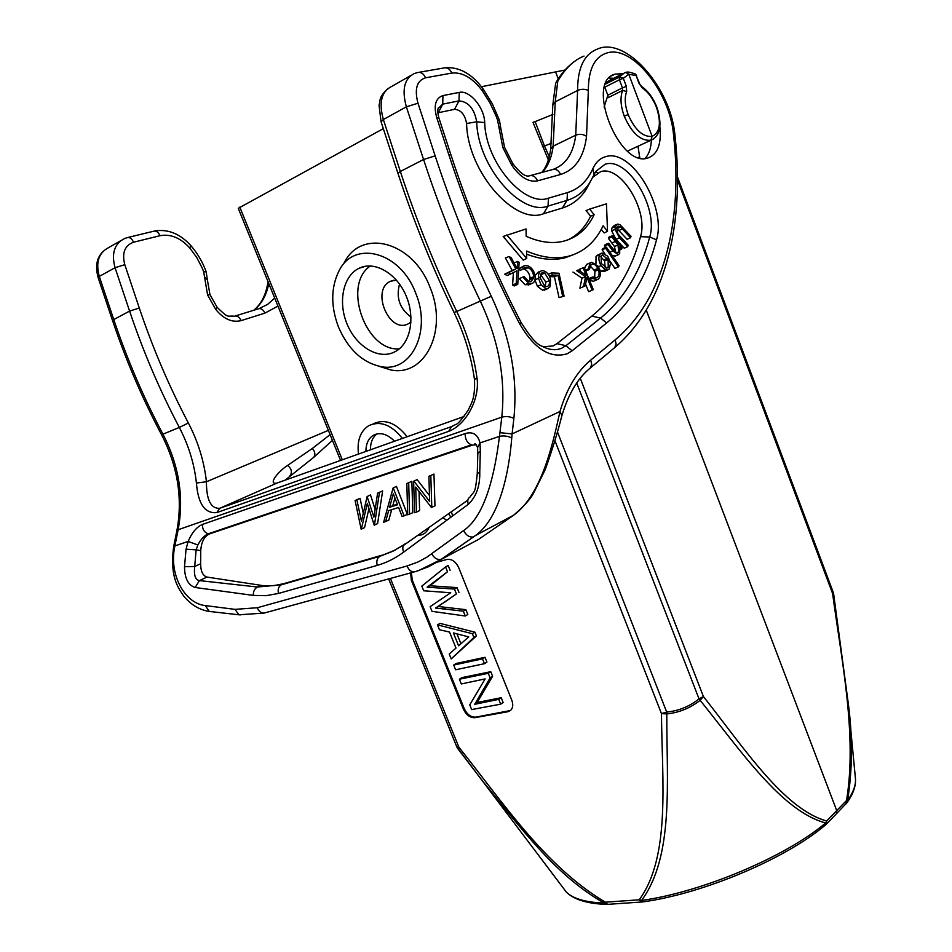 <?xml version="1.0" encoding="UTF-8"?>
<svg xmlns="http://www.w3.org/2000/svg" width="952" height="952" viewBox="0 0 952 952"><rect width="100%" height="100%" fill="white"/><g stroke="black" fill="none" stroke-linecap="round" stroke-linejoin="round"><path stroke-width="1.43" d="M606.733 904.376L604.222 903.091C554.409 874.983 518.769 824.932 483.307 781.973L457.686 748.498L458.9 747.237C502.073 801.144 544.52 866.046 605.377 902.187L639.268 899.795C670.732 856.336 662.045 781.413 661.462 713.619L666.781 713.929C666.662 781.699 674.159 856.145 641.553 900.473L639.268 899.795L641.529 902.008M238.274 208.321L340.566 460.423L238.274 208.321L383.323 128.639M343.946 263.276C360.784 227.825 413.132 241.106 430.185 287.79C448.392 331.046 424.485 377.289 390.725 369.923L378.908 366.234M436.992 562.192L446.833 559.467C451.76 558.8 455.71 561.513 458.697 567.63L511.783 700.184C513.366 704.575 512.985 707.979 510.629 710.394L507.904 711.715L474.977 717.677C470.145 717.915 466.29 715.107 463.445 709.24L411.359 580.387L410.609 572.902M377.04 433.886C372.565 437.254 370.376 442.549 370.483 449.772M407.135 436.742C396.032 422.712 384.667 418.44 373.041 423.914M643.731 901.782L641.553 900.473C702.35 891.988 785.733 856.752 825.67 822.968C781.77 811.223 741.168 751.164 700.148 700.339C690.164 708.109 679.038 712.631 666.781 713.929L666.686 712.048C678.609 710.906 689.391 706.515 699.042 698.899L700.148 700.339L703.397 696.507C743.893 747.832 783.924 809.057 826.574 820.969L826.324 824.099M824.777 825.539L825.146 825.241C785.4 858.906 703.552 893.476 643.302 901.841L642.124 901.972M846.899 802.833L847.601 800.442L846.542 800.477L845.9 803.964M825.931 824.515L836.082 814.127M481.474 86.727L564.988 70.043M833.619 593.786L848.208 702.897C852.742 736.658 852.54 769.168 847.601 800.442C853.516 791.981 856.11 784.579 855.408 778.212C856.134 785.483 853.408 793.54 847.232 802.357L836.475 813.722L836.725 810.604L846.542 800.477C857.288 734.896 841.497 660.295 832.607 593.536L833.619 593.762L833.298 592.525M607.638 904.352L605.377 902.187L604.222 903.091C585.777 902.389 573.152 898.724 566.321 892.083L456.865 747.046L388.642 578.923L456.865 747.046L458.9 747.237L390.427 578.435M456.865 747.034L457.722 748.534M608.245 904.317L641.565 902.008M464.064 416.488L276.723 483.14C267.643 484.889 278.067 471.418 287.587 465.433L312.315 448.487L330.094 434.624M418.452 535.048C422.831 535.452 426.365 532.977 429.031 527.61L429.007 527.587M557.789 81.146L555.635 83.288L552.814 104.863L550.696 149.131L553.136 146.18L555.242 101.864L557.789 81.146C565.226 68.401 573.973 60.047 584.028 56.097M659.891 127.068C661.592 143.99 657.653 154.272 648.086 157.937L647.943 157.984C619.252 168.647 584.778 81.384 615.075 74.113L622.548 73.732M640.101 84.645L642.029 86.763M216.794 512.592L219.817 508.285L451.51 426.603L456.008 424.354C457.579 424.354 461.637 419.642 468.194 410.193C471.68 402.517 475.238 398.579 474.501 379.586L476.964 377.765C480.213 399.078 465.79 424.985 448.666 431.363L216.794 512.592C204.87 513.723 198.087 503.87 196.421 483.045L206.429 481.76C206.405 499.978 210.868 508.82 219.817 508.285L277.282 482.938M479.225 538.939L513.64 515.21C542.033 494.564 553.029 442.68 559.99 411.49C566.737 388.642 576.983 371.506 590.74 360.07L615.182 339.828C664.401 298.821 683.203 220.65 673.469 134.113C669.887 93.332 633.818 46.648 608.578 52.527C595.131 55.787 588.384 68.437 588.336 90.476C584.933 88.881 581.351 88.881 577.602 90.452L555.242 101.864L552.814 104.863M589.324 368.805L590.323 367.972C577.804 378.17 568.332 394.08 561.882 415.703L559.99 411.49L512.093 433.922L511.748 437.956C508.999 472.311 499.752 518.209 475.441 535.548L512.938 515.591M530.49 175.537L551.97 169.718C555.647 168.54 558.515 170.122 560.585 174.478L537.559 180.856C528.753 182.51 520.149 177.286 511.748 165.172L502.834 147.536L497.563 120.059L495.921 115.632L489.863 102.697L482.271 90.714C472.454 77.85 462.291 71.971 451.795 73.09L425.556 77.79C416.797 80.634 414.275 89.107 417.987 103.233L435.159 155.878C450.974 204.156 469.681 250.959 491.303 296.262C510.415 337.222 517.936 377.944 513.866 418.404L512.093 433.922L499.943 432.672L499.467 436.373C503.656 435.48 507.749 436.004 511.748 437.956M260.741 585.373L257.397 587.015L281.292 584.825L283.506 583.731L273.557 585.694L263.894 585.766L207 577.067C202.812 575.758 200.694 571.331 200.646 563.762L200.741 550.637C201.3 542.105 204.168 536.547 209.321 533.977L208.31 533.786C204.43 535.369 200.943 539.106 197.861 544.996L196.136 549.851L186.045 549.185L188.139 541.438C191.983 532.513 196.79 526.825 202.562 524.373L465.159 433.588C472.858 431.292 477.821 434.398 480.022 442.93L480.32 451.308L477.821 453.45L477.583 447.583L480.022 442.93L499.467 436.373C495.207 470.395 486.305 515.139 463.553 530.609C466.397 535.643 469.752 537.713 473.632 536.821L441.704 559.157L418.368 570.7M175.501 542.807L178.143 529.74C184.141 497.408 179.083 465.576 162.982 434.267C143.49 397.389 127.056 359.071 113.669 319.301L99.294 276.413L115.061 267.714L129.591 311.09C143.109 351.324 159.686 390.106 179.321 427.436L161.554 434.743C177.786 466.349 182.879 498.384 176.846 530.859L174.204 543.901L175.501 542.807L174.906 545.901L188.139 541.438L197.861 544.996M209.321 533.977L472.43 445.131L476.428 444.715M476.393 444.667L472.43 445.131M467.825 500.181L403.446 545.437M395.068 550.113L379.86 556.313L392.783 551.291L408.42 542.128M283.506 583.731L382.05 555.194M468.313 504.31C476.321 496.682 480.141 485.889 479.76 471.93L477.261 473.798C475.096 494.861 474.572 490.209 469.812 497.242C467.753 498.479 467.253 500.835 468.313 504.31L403.66 552.124C395.294 558.336 386.464 562.763 377.182 565.393C376.23 561.109 377.123 558.086 379.86 556.313L281.292 584.825C278.543 586.551 277.603 589.419 278.484 593.453L266.013 595.69L253.28 595.393C253.184 591.466 254.565 588.681 257.397 587.015L199.444 580.601C195.35 579.958 193.768 575.258 194.708 566.476L184.521 566.702C184.629 578.364 188.175 585.29 195.148 587.491L199.444 580.601L207 577.067M429.483 495.528L417.107 479.594L413.977 481.2L429.661 501.49L428.888 476.309L433.957 474.06L434.969 505.857L431.411 507.487L415.715 487.127L416.429 512.116L419.618 510.605L419.047 491.458M417.107 479.594L413.644 481.307L414.536 512.7L416.429 512.116M412.752 512.735L411.871 481.319L406.837 483.545L407.682 514.818L412.752 512.735M385.608 521.648L388.666 510.617L398.602 507.475L402.113 516.543L407.361 514.401L396.437 486.377L393.081 488.055L383.632 522.267L388.785 520.149L391.677 509.665M363.271 513.295L360.058 498.324L355.084 500.514L361.165 529.205L364.545 527.658L368.959 508.606M361.355 529.145L367.317 503.453L374.219 525.171L377.599 523.612L382.644 490.911L377.611 493.124L373.898 517.15L367.127 496.563L361.439 521.22L356.893 499.931L355.084 500.514M375.1 509.344L370.495 494.897L367.127 496.563M433.957 474.06L428.888 476.309M430.804 475.679L431.791 507.368M411.871 481.319L406.837 483.545M408.705 482.938L409.562 514.247M396.437 486.377L393.081 488.055M404.124 515.924L393.283 487.983M389.582 507.285L393.307 493.802L397.543 504.762L389.582 507.285L392.795 505.619L394.913 497.955M397.317 504.179L392.795 505.619M360.058 498.324L356.893 499.931M370.495 494.897L367.329 496.504M382.644 490.911L377.611 493.124M374.422 525.111L379.455 492.529M253.28 595.393L195.148 587.491M477.261 473.798L477.821 453.45M477.642 447.845L477.583 447.583C475.976 443.965 474.988 442.894 474.62 444.346L475.798 444.655M174.204 543.901L173.585 547.114L174.906 545.901C168.409 574.651 185.081 603.675 205.263 605.567L234.965 609.363L257.349 607.733L407.135 565.964L418.035 561.977L426.71 557.289L463.553 530.609M637.983 146.251L639.792 157.889M604.068 107.04L607.864 95.319M645.039 158.448C648.943 154.331 651.049 148.214 651.37 140.099M613.695 78.29L609.125 78.052M653.31 139.159L650.882 140.241C640.672 141.217 631.795 133.173 624.226 116.12C620.573 105.886 620.038 97.33 622.62 90.452L626.678 91.499C624.369 97.699 624.857 105.398 628.141 114.609C634.936 129.96 642.933 137.219 652.12 136.374C659.962 132.566 661.45 122.963 656.547 107.576C653.072 98.699 648.324 92.154 642.303 87.953L639.113 83.55L642.303 87.953M551.351 143.288L544.496 146.013L535.143 121.606L532.989 122.344L548.376 159.96M535.143 121.606L552.886 114.478M607.816 95.212L604.782 87.179L619.419 79.801L622.465 87.893L607.816 95.212L607.983 97.747L622.62 90.452L622.465 87.893L626.356 86.394L623.31 78.302L619.419 79.801L619.347 77.052L623.31 78.302L628.772 74.232L625.642 72.459L624.56 72.78L619.347 77.052L605.52 84.05M606.15 82.586L609.911 80.206M542.354 146.751L544.496 146.013L549.28 156.794M597.689 172.907L595.559 171.765M590.252 181.891L586.111 189.496C580.101 198.742 572.212 204.918 562.43 208L543.437 213.784C514.735 225.326 467.48 171.634 466.587 123.474C464.945 114.549 460.935 109.837 454.556 109.325L437.825 112.824M543.175 346.802L553.1 345.921L556.98 343.648L591.835 316.135C615.218 297.06 631.45 270.582 640.517 236.679C648.836 210.916 620.704 164.506 600.498 171.741L592.822 177.262M615.623 252.066L614.445 246.508L608.423 238.357L609.101 237.048L612.6 235.679L611.969 236.893L617.955 245.021L618.788 251.852L617.598 252.923L615.492 251.947L608.637 243.295L608.007 244.509L612.921 250.9L618.241 254.767L619.692 253.47L619.645 246.913L621.43 249.257L622.061 248.044L612.6 235.679M605.639 247.496L604.449 245.961L605.139 244.652L608.637 243.295M615.385 256.017L611.934 255.243M604.77 253.601L602.116 249.733L602.925 248.543L606.436 247.187L605.686 248.293L618.372 266.869L619.109 265.751L606.436 247.187M618.372 266.869L614.897 268.393L610.077 261.348M514.032 262.907L517.638 261.455L517.174 268.714L511.236 257.754L509.106 256.528L515.841 269L508.463 272.677L510.688 273.926L517.043 270.749L516.222 283.506L517.745 284.362L519.149 262.324L517.638 261.455M510.688 273.926L507.13 275.545L504.727 274.188L512.188 270.475L505.393 257.921L509.106 256.528M517.745 284.362L514.223 285.969L512.581 285.041L513.402 272.57M567.63 240.011C577.507 235.334 585.159 227.397 590.597 216.211L594.143 214.688C587.063 229.265 576.46 238.202 562.323 241.499C551.327 243.831 539.284 242.094 526.194 236.31L526.028 228.956L503.168 236.489L523.231 260.134L526.718 258.444L526.539 251.03C541.89 257.659 555.909 259.384 568.582 256.207C583.921 252.03 595.417 241.891 603.08 225.779L607.531 231.312L604.115 232.942L601.247 229.396M590.597 216.211L586.051 210.582L589.633 209.095L594.143 214.688M574.651 254.232L565.095 257.766C553.445 260.705 540.617 259.503 526.611 254.148M559.038 297.631L564.072 296.155L559.038 297.631L554.421 276.782L549.578 276.58M584.242 267.369L579.506 269.261L583.1 267.857L586.111 275.235L578.257 269.951L576.65 270.642L585.563 276.675L583.528 286.623L585.194 285.886L586.944 277.294L592.168 290.146L593.298 289.634L584.242 267.369L583.1 267.857M580.363 271.368L579.506 269.261M578.257 269.951L576.65 270.642M583.528 286.623L579.899 288.182L581.97 278.139L572.973 272.07M592.168 290.146L588.622 291.657L585.551 284.113M529.371 281.566L530.097 278.174C529.61 273.819 527.789 270.856 524.6 269.273L523.338 268.928M524.04 276.615L519.245 278.567L522.898 277.127L528.646 283.172L531.775 283.529C534.06 282.863 535.202 280.733 535.191 277.151L535 275.39C534.06 270.88 531.775 267.714 528.158 265.917L524.957 265.453L522.553 267.214L523.767 268.726L525.647 267.381L528.146 267.679C531.383 269.249 533.239 272.26 533.715 276.699L533.667 278.02L530.907 281.661L528.646 281.34L524.04 276.615L522.898 277.127M529.467 284.541L525.076 284.731L519.245 278.567M523.767 268.726L520.22 270.356L518.911 268.726L523.743 265.953M535.06 275.735L538.142 272.177L540.665 271.177M545.306 289.694L542.426 290.146L537.428 286.338L534.929 279.912M594.702 277.841L594.893 271.225L590.073 265.739M589.145 279.436L589.431 278.246L592.989 276.913L592.644 278.412L596.821 279.781L598.213 279.162C600.89 276.592 601.093 272.736 598.832 267.595L597.951 266.048L591.763 262.288L590.299 262.942L588.05 269.166L589.347 269.547L591.085 264.656L592.084 264.204C594.143 263.787 596.083 265.215 597.892 268.464L598.451 269.785C599.558 273.26 599.201 275.794 597.392 277.389L596.154 277.948L592.989 276.913M594.536 280.769L593.334 281.292L589.466 280.209M584.54 268.119L586.741 264.323L590.716 262.681M589.347 269.547L585.742 271.046M595.952 263.752L596.023 256.397L601.164 253.303M604.96 271.165L601.593 271.177L599.772 269.975M611.91 228.04L615.42 226.612L615.111 229.384L619.502 237.845L627.701 246.663L624.25 248.21L616.015 239.357L611.589 230.836L611.91 228.04L614.183 225.505L616.932 224.398M617.086 228.551L620.561 227.016L630.557 237.762L627.13 239.309L616.575 228.147M608.423 238.357L611.969 236.893M620.228 249.793L621.43 249.257M604.449 245.961L608.007 244.509M616.551 252.72L618.788 251.852M614.445 246.508L617.955 245.021M602.116 249.733L605.686 248.293M512.581 285.041L516.222 283.506M504.727 274.188L508.463 272.677M512.188 270.475L515.841 269M506.833 234.954L526.718 258.444M607.531 231.312L606.46 203.835L589.633 209.095M564.072 296.155L558.991 273.236L551.613 272.903L552.065 274.973L558.003 275.235L562.632 296.12M548.185 274.224L551.613 272.903M554.421 276.782L558.003 275.235M549.363 276.151L552.065 274.973M581.97 278.139L585.563 276.675M530.097 278.174L533.715 276.699M524.6 269.273L528.146 267.679M518.911 268.726L522.553 267.214M525.076 284.731L528.646 283.172M542.307 270.689L541.712 270.761C539.237 271.463 538.178 273.986 538.534 278.329L541.022 284.815L545.972 288.599L547.781 288.623L550.113 286.707L550.553 279.222C549.137 274.592 546.781 271.784 543.509 270.82L542.307 270.689M534.953 279.793L538.534 278.329M542.426 290.146L545.972 288.599M537.428 286.338L541.022 284.815M539.879 277.282L542.295 272.748L544.722 273.057L549.435 280.614C549.756 284.089 548.911 286.1 546.888 286.635L544.734 286.29L539.879 277.282M540.569 274.152L543.77 272.736M545.246 286.481L545.829 282.066L540.462 274.366M545.829 282.066L549.435 280.614M595.809 277.984L597.392 277.389M594.334 269.928L597.892 268.464M585.42 270.273L588.05 269.166M586.741 264.323L590.299 262.942M589.276 279.757L592.644 278.412M599.57 255.005C598.284 257.837 598.76 261.383 601.021 265.656L605.103 269.678L607.566 270.047L609.221 268.988L610.47 263.549L608.364 257.373L607.435 255.993L601.985 252.982L596.023 256.397M598.38 266.75L601.021 265.656M596.69 255.457L600.224 254.065M601.593 271.177L605.103 269.678M601.236 263.454L601.2 255.683L602.414 254.922L608.114 259.48L608.221 267.322L606.936 268.083L601.236 263.454M605.21 267.845L604.579 260.943L600.629 256.6M603.961 259.789L607.483 258.301M606.15 268.119L608.221 267.322M630.557 237.762L631.033 236.298L619.931 224.66L617.669 224.101L615.42 226.612M627.701 246.663L628.165 245.188L617.884 233.883L616.658 227.837L618.241 226.112L620.561 227.016M448.654 513.711L450.82 517.186M446.762 520.173L442.835 517.828M825.146 825.229L826.574 820.969L836.725 810.604L646.277 310.185M410.99 317.028C399.721 308.745 395.901 297.75 399.542 284.065M410.978 322.133L407.777 324.096C388.737 333.319 370.911 289.836 390.332 281.34L396.389 280.078M370.399 265.941C341.982 284.696 365.675 351.728 399.316 348.86M393.021 352.668C376.98 359.344 355.679 345.659 346.873 323.561C337.853 301.57 343.267 275.747 359.094 268.25L359.285 268.155C374.624 260.705 396.413 273.153 405.897 295.334C415.584 317.409 410.526 343.398 395.544 351.455L393.021 352.668M338.495 327.083C348.23 349.372 362.355 362.533 380.871 366.603C411.002 373.125 431.994 331.748 415.715 293.192C400.483 251.602 353.977 239.476 338.924 271.07C330.832 287.635 330.677 306.306 338.495 327.083M411.419 572.676L412.228 579.923L464.267 708.693C467.123 714.559 470.966 717.368 475.798 717.13L510.474 710.525M465.278 616.003L467.825 614.492L465.885 609.661L438.134 606.483L456.413 593.917L454.461 589.062L427.186 587.194L447.523 571.771L445.572 566.904L421.819 586.111L423.7 590.775L450.689 592.763L430.125 606.686L432.006 611.351L465.278 616.003L463.338 611.16L435.611 608.066L441.787 603.83M456.413 593.917L444.358 602.354M458.983 592.442L457.031 587.598L429.78 585.754L434.707 582.065L432.113 583.493M447.523 571.771L434.707 582.065M450.106 570.343L448.154 565.476L445.572 566.904M473.894 637.471L476.428 635.924L451.212 658.927L473.894 637.471L472.394 633.723L437.468 624.881L439.431 629.76L449.534 632.045L455.996 648.074L449.225 654.012L451.212 658.927M476.428 635.924L474.917 632.176L440.026 623.381L437.468 624.881M484.425 663.699L486.924 662.092L484.996 657.297L456.198 663.473L453.688 665.055L455.591 669.78L484.425 663.699L482.497 658.879L484.996 657.297M500.669 704.171L503.132 702.505L501.216 697.709L477.178 702.481L492.612 676.265L490.768 671.684L461.91 677.622L459.399 679.228L461.303 683.941L485.139 678.907L469.752 704.873L471.656 709.573L500.669 704.171L498.741 699.363L474.762 704.29L490.125 677.883L488.281 673.302L459.399 679.228M427.15 587.087L429.733 585.647M429.78 585.754L427.186 587.194M435.29 587.705L437.872 586.253M454.461 589.062L457.031 587.598M435.564 607.959L438.134 606.483M438.182 606.591L435.611 608.066M463.338 611.16L465.885 609.661M468.741 636.9L458.59 645.801L453.402 632.925L468.741 636.9M472.394 633.723L474.917 632.176M456.877 633.711L460.911 643.754M482.497 658.879L453.688 665.055M488.281 673.302L490.768 671.684M474.703 704.123L477.178 702.481M477.238 702.647L474.762 704.29M482.283 694.21L479.808 695.852M492.612 676.265L490.125 677.883M498.741 699.363L501.216 697.709M402.387 438.42C391.296 424.58 379.979 420.379 368.472 425.83C360.249 431.446 356.917 440.847 358.488 454.044M365.937 451.403C365.925 443.93 368.329 438.598 373.148 435.409C380.026 431.875 387.155 433.815 394.533 441.228M576.71 383.037L699.042 698.899L703.397 696.507L580.256 378.242M342.303 459.804L239.809 207.12M554.909 440.657L661.462 713.619L666.686 712.048L557.408 431.815M558.241 78.873L555.587 71.9M677.538 177.179L833.274 592.465L832.607 593.536L677.55 180.154M607.662 904.352L605.996 904.352C587.182 903.686 573.961 899.592 566.321 892.083L562.751 887.347M277.936 306.092L264.942 313.125L241.094 320.622C232.038 322.799 223.577 319.039 215.699 309.352L207.595 294.977L203.68 271.808L202.252 268.155L196.802 257.575L189.757 247.96C180.499 237.821 170.586 233.74 160.007 235.703L133.566 242.225C124.712 245.473 121.796 252.958 124.795 264.668L139.301 308.031C152.653 347.789 169.004 386.107 188.365 423.009C198.135 441.764 204.156 461.351 206.429 481.76L328.369 430.375M313.196 457.745L313.767 457.305C315.6 454.556 315.112 451.617 312.315 448.487M289.694 475.929L290.324 475.429C292.323 471.835 291.419 468.503 287.587 465.433M673.469 134.113L674.992 135.755C671.291 87.798 625.393 35.605 597.011 49.254C584.064 54.359 577.59 68.092 577.602 90.452L575.734 135.184C573.449 153.201 566 164.565 553.374 169.301M588.336 90.476L586.539 136.338C583.124 134.125 579.518 133.744 575.734 135.184L553.136 146.18C551.767 157.175 548.197 165.874 542.426 172.3M586.539 136.338C583.969 156.997 575.317 169.706 560.585 174.478M606.638 322.966L572.128 350.788L567.154 353.787C550.173 358.821 534.381 348.908 519.768 324.061C491.815 270.19 468.146 213.665 448.761 154.51L436.659 117.382C433.493 105.363 435.588 98.104 442.942 95.581L459.245 92.404C469.598 89.809 484.389 107.528 484.699 122.582C485.568 162.542 524.504 207.429 548.459 198.171L567.487 192.59C578.828 189.067 587.301 181.094 592.87 168.671C595.809 162.256 600.046 158.258 605.591 156.699C631.378 147.893 666.84 207.012 656.523 239.833C647.336 275.188 630.712 302.903 606.638 322.966L600.605 318.063L591.835 316.135M435.159 155.878L423.569 159.496C439.586 208.369 458.567 255.719 480.51 301.546C498.658 340.328 505.75 378.872 501.775 417.166C505.869 416.072 509.903 416.488 513.866 418.404M476.964 377.765C473.775 355.013 467.039 332.914 456.758 311.482L491.303 296.262M425.556 77.79C423.569 73.483 420.843 71.745 417.369 72.602L414.227 73.59C404.291 78.611 401.673 89.69 406.361 106.826L423.569 159.496L400.34 171.479L383.347 119.535C378.729 102.626 381.395 91.654 391.367 86.608L410.514 75.696M381.086 121.796L383.347 119.535L406.361 106.826L417.987 103.233M419.023 72.316L443.692 68.008C447.154 67.164 449.856 68.853 451.795 73.09M445.346 67.723C459.245 66.783 471.775 73.768 482.95 88.679L482.259 90.69M498.646 126.176L500.978 129.258L499.443 120.321L497.563 120.059M511.748 165.172L512.652 163.411L504.608 147.441L502.834 147.536M537.559 180.856C535.452 176.417 532.549 174.799 528.848 175.989C525.016 176.727 519.649 172.574 512.735 163.53M456.758 311.482C434.969 266.334 416.167 219.662 400.34 171.479L397.984 173.419C413.692 221.245 432.375 267.571 454.021 312.387L456.758 311.482M188.365 423.009L179.321 427.436C188.591 445.179 194.291 463.719 196.421 483.045M176.846 530.859L178.143 529.74L501.775 417.166L499.943 432.672M139.301 308.031L129.591 311.09L112.443 320.288C125.771 359.88 142.145 398.031 161.554 434.743L161.542 434.719M98.127 277.579L99.294 276.413C95.509 262.383 98.651 252.756 108.73 247.544L120.678 240.737M133.566 242.225C131.816 238.559 129.698 237.036 127.199 237.655L124.45 238.595C114.359 243.807 111.229 253.518 115.061 267.714L124.795 264.668M254.005 310.173C261.467 303.985 266.322 295.465 268.559 284.589L268.773 283.506M253.827 310.233C260.55 304.545 265.013 296.512 267.203 286.124L269.107 284.327M615.182 339.828L616.122 344.077L614.694 347.611L590.323 367.972L591.727 364.39L590.74 360.07M674.992 135.755C684.869 223.887 665.983 304.045 614.694 347.611L613.695 348.444M202.562 524.373C202.229 529.241 204.144 532.37 208.31 533.786L471.407 444.858C467.135 442.966 465.064 439.217 465.159 433.588M200.741 550.637L196.136 549.851L194.708 566.476L200.646 563.762M186.045 549.185L184.521 566.702M278.484 593.453L377.182 565.393M405.1 543.83C402.625 545.46 402.149 548.221 403.66 552.124M479.76 471.93L480.32 451.308M431.732 553.885C434.445 558.467 437.718 560.252 441.538 559.24L478.594 539.379M205.263 605.567L209.297 611.434L210.844 611.624M234.965 609.363L238.94 614.754L240.225 614.921M265.632 612.66L264.061 613.088C260.991 613.1 258.754 611.327 257.349 607.733M407.135 565.964C408.646 569.903 410.943 571.902 414.025 571.962L415.584 571.545M274.7 298.107L267.595 304.414L259.087 308.591M235.227 315.993L258.361 308.829C260.979 308.043 263.18 309.483 264.942 313.125M241.094 320.622C239.297 316.921 237.084 315.457 234.454 316.231C226.576 315.386 229.361 319.17 217.199 307.401M215.699 309.352L217.127 307.317L209.975 294.596L207.595 294.977M204.466 276.984L207.334 279.698L206.167 271.784L203.68 271.808M189.745 247.948L190.912 245.675C180.035 233.668 167.885 228.789 154.462 231.027M127.973 237.465L153.677 231.217C156.176 230.598 158.294 232.086 160.007 235.703M451.51 426.603L448.666 431.363M453.997 312.339L454.021 312.387C464.445 334.128 471.276 356.524 474.501 379.586M639.673 156.759L638.233 157.425M626.285 72.328C627.237 71.662 630.141 72.162 634.984 73.851L636.103 75.541L628.772 74.232L652.12 136.374L650.882 140.241M639.589 83.526L636.103 75.541L639.113 83.55M626.356 86.394L626.678 91.499M628.141 114.609L624.226 116.12M656.547 107.576L657.011 107.552C662.39 125.021 660.367 135.922 650.93 140.23L627.57 151.082M572.128 350.788L565.916 345.707L600.605 318.063C624.25 298.559 640.625 271.546 649.728 237L656.523 239.833M594.155 174.394L595.762 171.467L605.067 164.268C627.618 156.366 658.879 208.226 649.728 237L640.517 236.679M593.988 174.775L592.87 168.671M567.487 192.59L567.023 200.384C576.4 197.48 583.957 191.602 589.704 182.748L593.727 175.358M484.699 122.582L476.714 121.808C477.63 166.54 521.351 216.616 548.031 206.072L567.023 200.384L562.43 208M543.437 213.784L548.031 206.072L548.459 198.171M459.245 92.404L458.995 100.876C468.384 101.674 474.298 108.659 476.714 121.808L466.587 123.474M438.17 108.492L442.728 104.137L458.995 100.876L454.556 109.325M556.98 343.648L565.916 345.707L561.573 348.289C555.599 350.705 549.006 349.967 541.807 346.076C536.999 344.683 530.109 336.853 521.16 322.609M519.768 324.061L521.113 322.514C493.505 269.249 470.109 213.379 450.95 154.902L448.761 154.51M436.659 117.382L438.884 117.893C437.551 112.752 437.42 109.337 438.503 107.659L438.134 108.611M438.301 112.693L442.728 104.137L442.942 95.581M612.921 250.9L609.851 252.209M615.432 241.427L611.934 242.939M530.05 279.471L533.667 278.02M541.176 274.628L544.722 273.057M594.893 271.225L598.451 269.785M604.579 260.943L608.114 259.48M611.589 230.836L615.111 229.384M616.015 239.357L619.502 237.845M618.931 230.467L622.406 228.932M474.977 717.677L475.798 717.13M464.267 708.693L463.445 709.24M508.725 711.144L507.904 711.715M411.359 580.387L412.228 579.923M435.873 581.184L433.291 582.612M443.87 608.875L446.428 607.388M483.2 702.302L485.675 700.66M855.408 778.212L848.565 706.574M332.427 440.359L313.767 457.305L285.124 480.153M556.039 82.419C561.406 73.102 568.237 65.628 576.519 60M483.057 88.834L492.386 103.935L499.407 120.238M500.978 129.258L504.584 147.393M267.203 286.124L268.048 281.709M513.64 515.21C524.469 505.786 531.168 498.312 533.727 492.803L545.27 469.538C552.172 450.118 557.705 432.172 561.882 415.691M475.429 535.548L513.616 515.222M173.585 547.114C169.873 576.067 177.548 587.182 183.76 596.071C190.876 604.794 199.385 609.911 209.297 611.434L238.964 614.79L264.061 613.088L416.072 571.402L428.162 566.88L437.813 561.68L475.441 535.548M108.73 247.544C97.83 253.399 94.296 263.395 98.104 277.508L112.443 320.288M209.964 294.549L207.334 279.698M206.156 271.725C202.705 262.216 197.647 253.565 191.007 245.771M387.88 88.548C378.23 97.973 380.824 99.175 379.039 105.22L381.038 121.677L397.984 173.419M541.771 172.479C546.4 166.933 549.375 159.151 550.696 149.131M611.446 75.958L615.075 74.113M609.899 80.206L622.144 74.006M636.602 75.541L635.341 74.03M641.779 86.596C648.264 91.154 653.334 98.139 657.011 107.552M593.941 174.882L586.111 189.496M450.915 154.807L438.884 117.893M614.778 256.267L618.217 254.767M568.582 256.207L565.095 257.766M524.707 267.81L525.647 267.393M528.241 285.088L531.751 283.529M544.246 290.158L547.781 288.623M542.331 272.736L541.498 273.117M591.299 264.525L591.942 264.24M593.334 281.292L596.821 279.793M604.08 271.546L607.554 270.047M452.628 515.841L451.379 511.783M825.146 825.241L826.312 824.123M393.735 280.245L390.332 281.34M365.747 266.203L359.094 268.25M380.871 366.603L390.725 369.923M376.266 434.076L373.148 435.409"/></g></svg>
